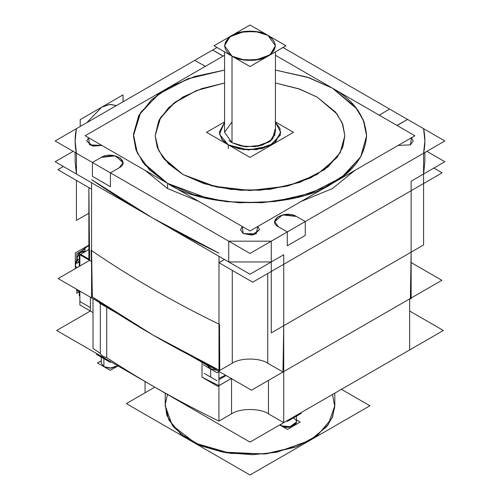<?xml version="1.0" encoding="UTF-8"?>
<svg xmlns="http://www.w3.org/2000/svg" width="500" height="500" viewBox="0 0 500 500"><rect width="100%" height="100%" fill="white"/><g stroke="black" fill="none" stroke-linecap="round" stroke-linejoin="round"><path stroke-width="0.75" d="M208.487 364.406L207.512 364.969L213.669 368.519L214.644 367.956L218.988 370.087L152.975 335.037L92.331 296.894L91.581 250.594C130.438 277.2 172.906 301.719 218.988 324.15C172.906 301.719 130.438 277.2 91.581 250.594L91.581 182.769L91.581 250.594L92.331 296.894L93.019 297.362L92.331 296.894L91.581 297.325L91.581 182.769L91.581 189.156L57.856 169.681L91.581 189.156L57.856 169.681L91.581 189.156L57.856 169.681L91.581 189.156L57.856 169.681L63.388 166.488L57.856 169.681L63.388 166.488L57.856 169.681L63.388 166.488L57.856 169.681L63.388 166.488L57.856 169.681L91.581 189.156L91.581 250.594C130.438 277.2 172.906 301.719 218.988 324.15L218.988 256.325L218.988 262.712L218.988 256.325L218.988 262.712L224.519 259.519L218.988 262.712L218.988 324.15L219.737 370.45L219.525 324.412C173.056 301.825 130.256 277.119 91.131 250.287L91.581 267.844M426.869 151.344L444.856 161.731L411.131 181.2L411.131 298.894L410.381 298.463L283.725 371.581L410.381 298.463L283.725 371.581L409.631 298.894L409.631 349.95L283.725 422.644L409.631 349.95L409.631 298.894L283.725 371.581L410.381 298.463L411.131 252.162L283.725 325.719L282.975 372.019L251.488 390.194L202.025 361.637L251.488 390.194L282.975 372.019L251.488 390.194L202.025 361.637L251.488 390.194L282.975 372.019L267.719 363.206L267.719 273.519L267.719 363.206C259.744 357.688 240.256 357.688 232.281 363.206L219.737 370.45L218.988 324.15L219.737 370.45L232.281 363.206C240.256 357.688 259.744 357.688 267.719 363.206L283.725 372.45L283.725 422.644L268.469 413.831L268.469 380.394L268.469 413.831C260.156 408.081 239.844 408.081 231.531 413.831C239.844 408.081 260.156 408.081 268.469 413.831L283.725 422.644L283.725 254.756L283.725 325.719L282.975 372.019L283.725 325.719L411.131 252.162L411.131 190.719L411.131 252.162L410.381 298.463L409.631 298.894L409.631 349.95L283.725 422.644L409.631 349.95L409.631 298.894L283.725 371.581L410.381 298.463L411.131 252.162L283.725 325.719L282.975 372.019L267.719 363.206C259.744 357.688 240.256 357.688 232.281 363.206L218.988 370.881L218.988 262.712L252.712 282.181L442.144 172.819L252.712 282.181L218.988 262.712L252.712 282.181L442.144 172.819L252.712 282.181L218.988 262.712L252.712 282.181L442.144 172.819L252.712 282.181L218.988 262.712L252.712 282.181L442.144 172.819L252.712 282.181L218.988 262.712L224.519 259.519L218.988 262.712L218.988 324.15C172.906 301.719 130.438 277.2 91.581 250.594L92.331 296.894L106.725 306.55C136.469 326.081 168.238 344.444 202.025 361.637L208.031 364.669L210.131 366.481L208.031 364.669L214.644 367.956L210.131 366.481L214.644 367.956L218.988 370.087L202.025 361.637L208.031 364.669L210.131 366.481L208.031 364.669L214.644 367.956L210.131 366.481L210.131 368.731L217.162 370.375L210.131 368.731L210.131 366.481L210.131 368.731L217.162 370.375L210.131 368.731L210.131 366.481L214.644 367.956M73.131 151.344L55.144 161.731L228.725 261.944L228.725 241.175L228.725 261.944L271.275 261.944L283.725 254.756L283.725 325.719L411.131 252.162L411.131 181.2L423.581 174.013L411.131 181.2L411.131 190.719L411.131 181.2L423.581 174.013L423.581 153.244L305.269 221.55L305.269 235.394L287.288 245.781L287.288 231.931L271.275 241.175L271.275 261.944L283.725 254.756L250 274.231L76.419 174.013L76.419 153.244L75.125 140.963L76.419 128.681L194.731 60.375L205.375 66.344L194.731 60.375L76.419 128.681L75.125 140.963L76.419 153.244L76.419 174.013L228.725 261.944L271.275 261.944L271.275 241.175L228.725 241.175L110.419 172.869L110.419 186.719L92.431 176.331L92.431 162.488L76.419 153.244L228.725 241.175L271.275 241.175L423.581 153.244L424.875 140.963L423.581 153.244L305.269 221.55L305.269 235.394L287.288 245.781L287.288 231.931L278.45 226.831L287.288 231.931L271.275 241.175L228.725 241.175L110.419 172.869L119.25 167.769L122.975 162.581L115.312 155.838L101.263 157.387L92.431 162.488L101.263 157.387L112.981 155.406L120.275 158.05L122.975 162.581L119.25 167.769L110.419 172.869L110.419 186.719L110.419 172.869L110.419 186.719L92.431 176.331L92.431 162.488L92.431 176.331L92.431 162.488L76.419 153.244C74.688 145.056 74.688 136.869 76.419 128.681L194.731 60.375L205.375 66.344L194.731 60.375M79.875 266.006L79.875 254.756L89.619 260.381L79.875 254.756L79.875 266.006L79.875 254.756L91.419 261.419L89.619 260.381L58.131 278.562L89.619 260.381L58.131 278.562L107.594 307.119L58.131 278.562L107.594 307.119L58.131 278.562L89.619 260.381L88.869 187.587L88.869 259.95L91.419 261.419L89.619 260.381L88.869 213.219L89.619 260.381L79.875 254.756L79.875 266.006L79.875 253.894L88.869 259.088M79.875 291.119L79.875 304.95L93.019 312.538L90.369 311.006L90.369 307.55L79.875 301.488L90.369 307.55L90.369 311.006L56.644 330.481L250 442.113L443.356 330.481L409.631 311.006M116.456 105.562L109.312 104.45L101.625 107.238L86.794 122.688L101.625 107.238L109.906 104.381L116.456 105.562L109.312 104.45L101.625 107.238L86.794 122.688L101.625 107.238L109.312 104.45L116.456 105.562L109.312 104.45L101.625 107.238L86.794 122.688M212.712 49.988L223.05 56.131L212.712 49.988L217.025 47.5L212.712 49.988L221.55 55.087L212.712 49.988L217.025 47.5L76.419 128.681C74.688 136.869 74.688 145.056 76.419 153.244L76.419 174.013L76.419 153.244L76.419 174.013L75.125 161.731L76.419 174.013L152.575 217.981L91.581 179.638C130.438 206.244 172.906 230.763 218.988 253.194L152.575 217.981L76.419 174.013M407.569 119.438L396.925 125.406L407.569 119.438L423.581 128.681L407.569 119.438L398.738 124.537L407.569 119.438L423.581 128.681L424.875 140.963L423.581 128.681L282.975 47.5L389.581 109.05L379.244 115.2L389.581 109.05L282.975 47.5L444.856 140.963L250 253.456L55.144 140.963L217.025 47.5M271.275 241.175L271.275 261.944L228.725 261.944L152.575 217.981L228.725 261.944L228.725 241.175L228.725 261.944L228.725 241.175L271.275 241.175L271.275 332.906L423.581 244.975L423.581 153.244L423.581 174.013L424.875 161.731L424.875 152.494L424.875 161.731L423.581 174.013L423.581 153.244L305.269 221.55L296.438 216.45L282.394 214.9L274.725 221.644L278.45 226.831L274.725 221.644L277.431 217.113L284.725 214.469L296.438 216.45L305.269 221.55L305.269 235.394L287.288 245.781L287.288 231.931L278.45 226.831C266.363 220.425 285.331 209.469 296.438 216.45L305.269 221.55L305.269 235.394L287.288 245.781L287.288 231.931L271.275 241.175L271.275 261.944L283.725 254.756L283.725 325.719M145.206 170.456L167.562 188.556L145.206 170.456L167.562 188.556L145.206 170.456L167.562 188.556L198.912 201.462L167.562 188.556L167.562 183.363L143.006 162.5L135.887 149.562L133.412 135.769L140.694 112.356L160.037 92.956L187.638 78.9L224.562 70.081L188.294 78.662L158.031 94.4L139.262 114.719L133.412 135.769L136.662 151.544L144.8 164.775L167.562 183.363L208.675 198.706L239.2 202.787L274.938 201.519L311.356 193.006L341.8 177.262L360.7 156.888L366.587 135.769L361.094 156.188L346.062 173.906L324.7 187.45L296.306 197.544L262.038 202.719L226.112 201.65L193.425 194.625L167.562 183.363L149.55 169.938L137.356 153.125L133.438 134.375L138.675 115.781L151.9 99.4L170.556 86.506L194.762 76.494L224.562 70.081L194.762 76.494L170.556 86.506L151.9 99.4L138.675 115.781L133.438 134.375L137.356 153.125L149.55 169.938L167.562 183.363L149.55 169.938L137.356 153.125L133.438 134.375L138.675 115.781L151.9 99.4L170.556 86.506L194.762 76.494L224.562 70.081M301.1 201.462L332.438 188.556L354.794 170.463L332.438 188.556L301.1 201.462L332.438 188.556L354.794 170.463L332.438 188.556L301.1 201.462L332.438 188.556L354.794 170.463M398.131 145.438L410.425 144.856L398.131 145.438L410.425 144.856L398.131 145.438L410.425 144.856L413.219 140.963L411.438 137.756L413.219 140.963L410.425 144.856L411.438 137.756M242.244 226.481L243.256 233.581L242.244 226.481L243.256 233.581L240.463 229.688L242.244 226.481L240.463 229.688L243.256 233.581L253.787 234.744L259.538 229.688L257.756 226.481L259.538 229.688L252.037 235.069L243.256 233.581L256.175 233.881L257.756 226.481L256.175 233.881L243.256 233.581L256.175 233.881L257.756 226.481M88.562 137.756L86.781 140.963L91.775 145.8L101.875 145.438L92.975 146.119L86.781 140.963L88.562 137.756L89.575 144.856L101.875 145.438L89.575 144.856L88.562 137.756L89.575 144.856L101.875 145.438M210.131 368.731L207.338 365.4L210.131 368.731L217.162 370.375M218.925 378.488L225.487 375.181M106.725 307.312L106.725 357.606C103.35 356.812 101.219 355.4 100.319 353.363L100.319 303.612L100.319 353.363L93.019 348.419L100.319 353.363C101.219 355.4 103.35 356.812 106.725 357.606L106.725 307.312L106.725 357.606C103.35 356.812 101.219 355.4 100.319 353.363L100.319 303.612L100.319 353.363L93.019 348.419L93.019 298.706L93.019 348.419L93.019 298.706L93.019 348.419L100.319 353.363C101.219 355.4 103.35 356.812 106.725 357.606L106.725 307.312L106.725 357.606C141.406 380.375 178.806 401.544 218.925 421.112L218.925 385.631L202.025 377.212L202.025 362.331L202.025 377.212L202.025 362.331L202.025 377.212L217.806 386.325L231.294 378.537M106.725 357.606C141.406 380.375 178.806 401.544 218.925 421.112L218.925 385.631L231.531 378.35L231.531 413.831L218.925 421.112C178.806 401.544 141.406 380.375 106.725 357.606C141.406 380.375 178.806 401.544 218.925 421.112L231.531 413.831L218.925 421.112L218.925 371.394M93.019 297.362L106.725 306.55C103.35 305.756 101.219 304.344 100.319 302.3L106.725 306.55C136.469 326.081 168.238 344.444 202.025 361.637C168.238 344.444 136.469 326.081 106.725 306.55C103.35 305.756 101.219 304.344 100.319 302.3L99.188 302.956L100.319 302.3C101.219 304.344 103.35 305.756 106.725 306.55C141.406 329.319 178.806 350.487 218.925 370.056M88.869 249.569L80.625 254.325M79.275 266.356L79.275 255.281L79.275 266.356L79.275 255.281L79.875 254.931L79.275 255.281L79.875 255.625L79.275 255.281L79.875 254.931L79.275 255.281L79.275 266.356L79.275 255.281L79.875 255.625L79.275 255.281L79.875 254.931M79.875 296.125L79.275 295.781L79.275 290.769L79.275 295.781L79.875 296.125L79.275 295.781L79.275 290.769L79.275 295.781L79.875 296.125L79.275 295.781L79.275 290.769M75.306 266.225L75.5 268.538L75.306 266.225L76.762 258.931L75.306 266.225L77.406 267.438L75.306 266.225L76.762 258.931L75.306 266.225L77.406 267.438L75.306 266.225L76.762 258.931M88.869 245.375L81.188 251.269M76.762 258.587L77.969 261.25L79.275 262.013L77.969 261.25L76.762 258.587L79.756 260.312L76.762 258.587L79.756 260.312L76.762 258.587L79.362 252.656L83.794 251.156L78.656 253.481L76.762 258.587L80.013 252.056L84.612 252.025L80.013 252.056L76.762 258.587L80.013 252.056L84.612 252.025M76.844 289.363L77.969 291.125L79.275 291.881L77.969 291.125L76.844 289.363M165.212 405.769L172.275 425.325L195.481 443.256L230.656 453.431L266.669 453.762L294.944 447.281L313.85 437.975L328.269 424.594L334.787 405.769L334.787 393.162L334.787 405.769L332.562 416.906L326.812 426.5L309.956 440.381L276.775 452.219L252.875 454.694L226.163 452.744L200.556 445.538L180.5 433.812L168.738 419.744L165.212 405.769L165.212 393.162L165.212 405.769M290.438 418.769L296.725 415.138M279.862 424.869L281.075 425.744L279.862 424.869L281.075 425.744L279.862 424.869L281.075 425.744L291.025 426.838L296.45 422.062L296.45 416.169L296.45 422.062L289.369 427.144L281.075 425.744L281.075 424.175L281.075 425.744C288.938 430.688 302.375 422.925 293.812 418.387C302.375 422.925 288.938 430.688 281.075 425.744L290.312 426.994L296.319 422.962M103.362 358.331L100.975 356.075L103.362 358.331L107.263 359.706L103.362 358.331L103.362 357.45L103.362 358.331L103.362 357.45L103.362 358.331L107.263 359.706M103.888 359.325L103.888 366.681L103.888 359.325L103.888 366.681L101.25 363L101.25 357.106L101.25 363L103.888 366.681L111.344 368.162L117.837 365.812L109.775 368.194L103.888 366.681L103.888 358.025L103.888 366.681L103.888 358.025L103.888 366.681L111.344 368.162L117.837 365.812L111.344 368.162L103.888 366.681L111.344 368.162L117.837 365.812M275.438 70.081L307.225 77.125L332.438 88.175L307.225 77.125L275.438 70.081L307.225 77.125L332.438 88.175L356.994 109.038L364.113 121.975L366.587 135.769L363.338 119.994L355.2 106.762L332.438 88.175L309.25 77.8L275.438 70.081L307.225 77.125L332.438 88.175C353.762 100.156 365.144 116.025 366.587 135.769C365.144 155.512 353.762 171.381 332.438 183.363C295.338 209.037 204.662 209.037 167.562 183.363L167.562 188.556L198.912 201.462L167.562 188.556L167.562 183.363C204.662 209.037 295.338 209.037 332.438 183.363C353.762 171.381 365.144 155.512 366.587 135.769C365.144 116.025 353.762 100.156 332.438 88.175C353.762 100.156 365.144 116.025 366.587 135.769C365.144 155.512 353.762 171.381 332.438 183.363C295.338 209.037 204.662 209.037 167.562 183.363L167.562 188.556L198.912 201.462M224.562 83.006L201.519 88.694L183.056 96.969L168.669 107.587L158.731 120.85L155.144 135.706L158.675 150.569L168.569 163.856L182.925 174.494L168.569 163.856L158.675 150.569L155.144 135.706L158.731 120.85L168.669 107.587L183.056 96.969L201.519 88.694L224.562 83.006L201.519 88.694L183.056 96.969L168.669 107.587L158.731 120.85L155.144 135.706L158.675 150.569L168.569 163.856L182.925 174.494L164.406 159.369L157.781 148.606L155.144 135.769L159.519 119.325L173.588 103.319L196.525 90.538L224.562 83.006L196.412 90.581L175.419 101.931L160.65 117.375L155.144 135.769L157.156 146.994L162.944 157.519L182.925 174.494L203.969 183.656L230.562 189.375L259.794 190.244L287.675 186.031L310.775 177.819L328.162 166.8L340.387 152.381L344.856 135.769L342.844 124.55L337.056 114.019L317.075 97.044L298.562 88.725L275.438 83.006L299.919 89.2L317.075 97.044L298.562 88.725L275.438 83.006L298.562 88.725L317.075 97.044L298.562 88.725L275.438 83.006M275.438 122.344L279.956 128.331L280.344 135.137L269.619 145.969L248.356 150.025L228.269 144.856L248.356 150.025L269.619 145.969L280.344 135.137L279.956 128.331L275.438 122.344L280.738 132.306L275.325 142.363L262.206 148.594L243.7 149.675L228.269 144.856L221.794 139.356L219.262 132.306L224.562 122.344L219.262 132.306L222.262 139.956L228.269 144.856L239.106 148.9L256.575 149.644L274.2 143.244L280.738 132.306L275.438 122.344L279.956 128.331L280.344 135.137L269.619 145.969L248.356 150.025L228.269 144.856L228.269 148.663L228.269 144.856L219.438 134.2L224.562 122.344L219.438 134.2L228.269 144.856L228.269 148.663L228.269 144.856L219.438 134.2L224.562 122.344M232.013 121.925L224.562 132.306L232.013 142.694L228.919 140.525L232.013 142.694L224.562 132.306L232.013 142.694L244.788 146.681L260.1 145.787L270.956 140.631L275.438 132.306L275.438 51.856L275.438 132.306L270.031 141.363L255.438 146.656L240.981 146.037L232.013 142.694L232.013 56.156L224.562 45.769L229.044 37.45L239.9 32.294L255.212 31.394L267.987 35.387L275.438 45.769L270.956 54.094L260.1 59.25L244.788 60.144L232.013 56.156L240.981 59.5L255.438 60.113L270.031 54.825L275.438 45.769L267.987 35.387L259.019 32.038L244.562 31.425L229.969 36.719L224.562 45.769L232.013 56.156C222.312 49.231 222.312 42.306 232.013 35.387C240.106 29.781 259.894 29.781 267.987 35.387C277.688 42.306 277.688 49.231 267.987 56.156C259.894 61.756 240.106 61.756 232.013 56.156C222.312 49.231 222.312 42.306 232.013 35.387C240.106 29.781 259.894 29.781 267.987 35.387C277.688 42.306 277.688 49.231 267.987 56.156C259.894 61.756 240.106 61.756 232.013 56.156C222.312 49.231 222.312 42.306 232.013 35.387C240.106 29.781 259.894 29.781 267.987 35.387C277.688 42.306 277.688 49.231 267.987 56.156C259.894 61.756 240.106 61.756 232.013 56.156L232.013 142.694L246.012 146.812L262.244 145.181L272.744 138.887L274.944 129.431L272.744 138.887L262.244 145.181L246.012 146.812L232.013 142.694L232.013 56.156L232.013 142.694L243.825 146.556L258.3 146.188L269.319 141.862L275.125 134.606M433.9 168.056L442.144 172.819L433.9 168.056M411.131 298.025L441.869 280.281L411.131 262.538L441.869 280.281L411.131 262.538L441.869 280.281L411.131 298.025M90.369 297.175L90.369 311.006L90.369 307.55L79.875 301.488L90.369 307.55M80.206 126.494L80.206 119.606L123.044 94.875L123.044 101.762M76.419 180.4L76.419 220.406L88.869 213.219L89.619 260.381M219.112 371.506L217.025 372.706L203.238 364.75M210.656 377.081L210.656 368.425L210.656 377.081M217.025 380.756L204.281 373.4M218.925 379.663L226.081 375.525M283.725 372.45L283.725 422.644L283.725 372.45L283.725 422.644L268.469 413.831C260.156 408.081 239.844 408.081 231.531 413.831L218.925 421.112L218.925 385.631L231.531 378.35L231.531 413.831L231.531 378.675M209.237 366.494L190.725 355.806L209.237 366.494L210.369 365.838L209.237 366.494M117.7 313.644L99.188 302.956L117.7 313.644M88.869 245.15L75.306 252.981L75.306 268.65M79.175 261.95L76.762 263.344L76.762 253.825L85.006 249.062L85.006 251.8M76.762 289.319L76.762 293.219L79.175 291.825M145.075 381.531L145.075 392.788L154.819 387.163L126.337 403.606L250 475L369.913 405.769L341.431 389.325M300.475 412.969L301.231 413.406L287.444 421.369L286.688 420.931M296.45 419.906L300.181 422.062L287.444 429.419L279.713 424.956M111.019 361.869L110.256 362.306L96.469 354.35L97.225 353.913M117.987 365.894L110.256 370.356L97.519 363L101.25 360.85M232.281 270.387L232.281 363.206C240.256 357.688 259.744 357.688 267.719 363.206L267.719 316.475L267.719 363.206L282.975 372.019M275.438 55.263L414.881 135.769L250 230.963L85.119 135.769L224.562 55.263M182.925 174.494L216.375 186.981L241.213 190.3L270.287 189.269L299.919 182.338L324.688 169.531L340.069 152.95L344.856 135.769L342.219 122.931L335.594 112.169L317.075 97.044L337.056 114.019L342.844 124.55L344.856 135.769L342.844 146.994L337.056 157.519L317.075 174.494L287.675 186.031L250 190.538L212.325 186.031L182.925 174.494L212.325 186.031L250 190.538L287.675 186.031L317.075 174.494L337.056 157.519L342.844 146.994L344.856 135.769L342.844 124.55L337.056 114.019L317.075 97.044L337.056 114.019L342.844 124.55L344.856 135.769L342.844 146.994L337.056 157.519L317.075 174.494L287.675 186.031L250 190.538L212.325 186.031L182.925 174.494M275.438 121.9L293.469 132.306L250 157.406L206.531 132.306L224.562 121.894M250 25L285.975 45.769L250 66.537L214.025 45.769L250 25M409.631 349.95L409.631 298.894L410.381 298.463L283.725 371.581M389.581 109.05L379.244 115.2L389.581 109.05L282.975 47.5M423.581 128.681C425.312 136.869 425.312 145.056 423.581 153.244C425.312 145.056 425.312 136.869 423.581 128.681C425.312 136.869 425.312 145.056 423.581 153.244L423.581 174.013M228.725 241.175L110.419 172.869L119.25 167.769C131.344 161.363 112.369 150.406 101.263 157.387L92.431 162.488L76.419 153.244C74.688 145.056 74.688 136.869 76.419 128.681M283.725 422.644L268.469 413.831L268.469 380.394M93.019 312.538L90.369 311.006L93.019 312.538M218.925 385.631L231.531 378.35L218.925 385.631L202.025 377.212L218.925 385.631L218.925 421.112M167.494 394.481L165.256 404.212L166.781 415.156L173.256 426.581L185.238 437.362L202.244 446.219L222.631 452.1L264.462 454.006L296.819 446.581L317.5 435.394L332.075 418.056L334.769 406.769L332.506 394.481L334.769 406.769L332.075 418.056L317.5 435.394L296.819 446.581L264.462 454.006L222.631 452.1L202.244 446.219L185.238 437.362L173.256 426.581L166.781 415.156L165.256 404.212L167.494 394.481L165.256 404.212L166.781 415.156L173.256 426.581L185.238 437.362L202.244 446.219L222.631 452.1L264.462 454.006L296.819 446.581L317.5 435.394L332.075 418.056L334.769 406.769L332.506 394.481M267.719 273.519L267.719 363.206M110.419 186.719L92.431 176.331L110.419 186.719M410.381 298.463L411.131 252.162M305.269 221.55L296.438 216.45C285.331 209.469 266.363 220.425 278.45 226.831L287.288 231.931M110.419 172.869L119.25 167.769C131.344 161.363 112.369 150.406 101.263 157.387L92.431 162.488M218.988 253.194L152.575 217.981L91.581 179.638M91.581 250.594L91.581 182.769M218.988 256.325L218.988 324.15M231.531 413.831C239.844 408.081 260.156 408.081 268.469 413.831M106.725 306.55C103.35 305.756 101.219 304.344 100.319 302.3M100.319 353.363L100.319 303.612M93.019 348.419L93.019 298.706M79.275 255.281L79.875 255.625M232.281 363.206L232.281 316.475L232.281 363.206L219.737 370.45M228.725 261.944L271.275 261.944M380.75 114.15L379.244 115.2M396.925 125.406L398.738 124.537M296.438 216.45C285.331 209.469 266.363 220.425 278.45 226.831M119.25 167.769C131.344 161.363 112.369 150.406 101.263 157.387M203.562 65.475L205.375 66.344M223.05 56.131L221.55 55.087M83.794 251.156L84.956 251.825L83.794 251.156M75.125 161.731L75.125 152.494L75.125 161.731M224.562 132.306L224.562 51.85L224.562 132.306"/></g></svg>
